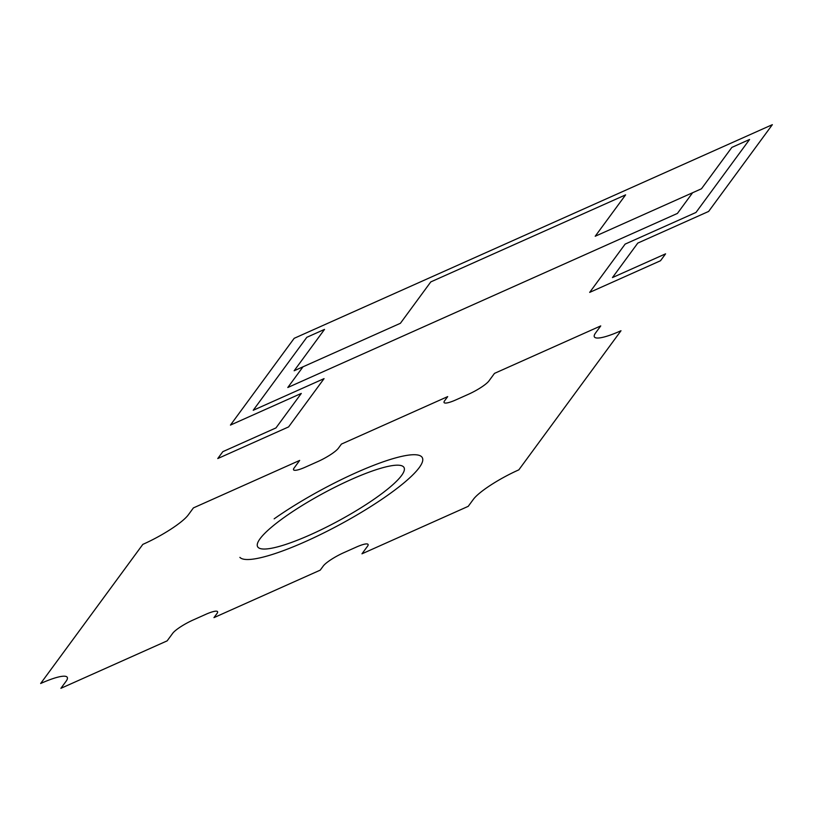 <?xml version="1.0" encoding="UTF-8"?>
<svg xmlns="http://www.w3.org/2000/svg" width="813" height="813" viewBox="0 0 813 813"><rect width="100%" height="100%" fill="white"/><g stroke="black" fill="none" stroke-linecap="round" stroke-linejoin="round"><path stroke-width="1.22" d="M239.896 557.372A104.003 19.664 151.6 0 0 359.895 513.216A104.003 19.664 151.6 0 0 411.845 454.792A104.003 19.664 151.6 0 0 274.164 518.836M772.35 124.674L708.621 211.441L637.778 243.097L612.453 277.579L665.583 253.839L660.512 260.739L589.679 292.385L625.136 244.103L695.979 212.457L749.576 139.48L731.863 147.397L701.467 188.779L595.207 236.248L625.604 194.866L430.788 281.908L400.403 323.289L294.143 370.769L324.529 329.387L306.826 337.304L253.219 410.28L324.062 378.624L288.605 426.906L217.762 458.552L222.833 451.662L275.963 427.923L301.288 393.431L230.445 425.087L294.174 338.32L772.35 124.674M302.995 366.815L287.802 387.506L677.422 213.423L692.615 192.732M473.288 499.446L468.227 506.336L361.968 553.816L367.527 546.234A18.719 3.537 151.6 0 0 356.165 547.149L343.726 552.708A18.719 3.537 151.6 0 0 323.259 566.021L320.22 570.147L213.961 617.626L217 613.5A18.719 3.537 151.6 0 0 205.638 614.404L193.189 619.973A18.719 3.537 151.6 0 0 172.722 633.276L167.153 640.857L60.894 688.326L66.056 681.304A41.189 7.784 151.6 0 0 40.65 683.499L142.824 544.385A41.189 7.784 151.6 0 0 188.26 514.924M188.362 514.792L193.413 507.901L299.682 460.422L294.621 467.312M595.594 332.934A41.189 7.784 151.6 0 0 621 330.739L518.826 469.853A41.189 7.784 151.6 0 0 473.39 499.314L468.227 506.336M489.426 380.271L494.487 373.38L600.746 325.911L595.695 332.791M299.682 460.422L294.113 468.003A18.719 3.537 151.6 0 0 305.475 467.089L317.924 461.53A18.719 3.537 151.6 0 0 338.391 448.217L341.419 444.091L447.689 396.612L444.65 400.738A18.719 3.537 151.6 0 0 456.012 399.833L468.461 394.264A18.719 3.537 151.6 0 0 488.928 380.962L494.487 373.38M401.561 475.514A83.2 15.732 151.6 0 0 312.975 499.06A83.2 15.732 151.6 0 0 277.934 546.773A83.2 15.732 151.6 0 0 401.561 475.514M365.017 306.664L294.174 338.32"/></g></svg>
